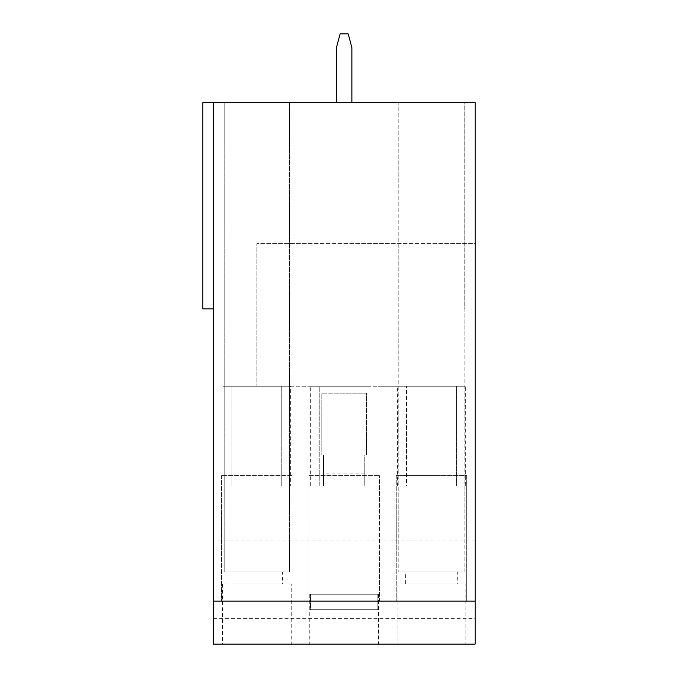 <?xml version="1.0" encoding="UTF-8"?>
<svg xmlns="http://www.w3.org/2000/svg" width="678" height="678" viewBox="0 0 678 678"><rect width="100%" height="100%" fill="white"/><g stroke="black" fill="none" stroke-linecap="round" stroke-linejoin="round"><path stroke-width="0.51" stroke-dasharray="3.39 2.54" d="M457.26 583.936L405.69 583.936L457.26 583.936L457.26 571.91L405.69 571.91L457.26 571.91M465.854 583.936L397.096 583.936L465.854 583.936L465.854 644.1L397.096 644.1L465.854 644.1M464.133 571.91L398.817 571.91L464.133 571.91L464.133 102.658L398.817 102.658L398.817 571.91L398.817 102.658L464.133 102.658L464.133 571.91M475.134 601.132L466.71 601.132L466.71 475.651L396.24 475.651L466.71 475.651L466.71 601.132L379.392 601.132L379.392 475.651L379.392 601.132L213.18 601.132M465.328 485.965L456.396 485.965L456.396 386.265L465.328 386.265L465.328 485.965L397.622 485.965L397.622 386.265L378.01 386.265L378.01 485.965L310.304 485.965L319.236 485.965L319.236 386.265L319.236 485.965L378.01 485.965M456.396 485.965L406.554 485.965L406.554 386.265L456.396 386.265L456.396 485.965M396.24 475.651L396.24 601.132L396.24 475.651M310.473 609.725L377.841 609.725L310.473 609.725L377.841 609.725L310.473 609.725L310.473 594.25L378.536 594.25L309.778 594.25L310.473 594.25L310.473 609.725M292.074 475.651L221.604 475.651L292.074 475.651L292.074 601.132L292.074 475.651M221.604 475.651L221.604 601.132L221.604 475.651M281.76 386.265L290.692 386.265L290.692 485.965L281.76 485.965L281.76 386.265L281.76 485.965L231.918 485.965L231.918 386.265L281.76 386.265M213.18 102.658L213.18 618.319L475.134 618.319L475.134 540.968L213.18 540.968L475.134 540.968L475.134 243.605L256.835 243.605L475.134 243.605L475.134 102.658L475.134 308.922L464.82 308.922L464.82 102.658L475.134 102.658L464.82 102.658L464.82 308.922L475.134 308.922L475.134 102.658L202.866 102.658L202.866 308.922L213.18 308.922L213.18 102.658L213.18 308.922M308.922 475.651L379.392 475.651L308.922 475.651L308.922 601.132L308.922 475.651M336.424 102.658L351.89 102.658L351.89 47.655L348.204 33.9L340.11 33.9L336.424 47.655L336.424 102.658L351.89 102.658M289.498 102.658L224.181 102.658L289.498 102.658L289.498 571.91L224.181 571.91L289.498 571.91L289.498 102.658M310.304 485.965L310.304 386.265L369.078 386.265L369.078 485.965L369.078 386.265L378.01 386.265M222.986 386.265L222.986 485.965L231.918 485.965L231.918 386.265L222.986 386.265L256.835 386.265L256.835 243.605L256.835 386.265L465.328 386.265M222.986 485.965L290.692 485.965M290.692 386.265L310.304 386.265M364.781 455.023L321.813 455.023L321.813 393.147L366.501 393.147L366.501 455.023L366.501 393.147L321.813 393.147L321.813 455.023L323.533 455.023L323.533 485.965L323.533 455.023L364.781 455.023L364.781 485.965L364.781 455.023M475.134 618.319L475.134 644.1L213.18 644.1L213.18 618.319M397.622 485.965L406.554 485.965L406.554 386.265L397.622 386.265M309.778 644.1L378.536 644.1L309.778 644.1L309.778 594.25M291.218 644.1L222.46 644.1L291.218 644.1L291.218 583.936L222.46 583.936L291.218 583.936M282.624 583.936L231.054 583.936L282.624 583.936L282.624 571.91L231.054 571.91L282.624 571.91M224.181 102.658L224.181 571.91L224.181 102.658M377.841 609.725L377.841 594.25L377.841 609.725M364.781 473.93L323.533 473.93M405.69 583.936L405.69 571.91M397.096 583.936L397.096 644.1M222.46 583.936L222.46 644.1M231.054 583.936L231.054 571.91M378.536 594.25L378.536 644.1"/><path stroke-width="1.02" d="M475.134 601.132L475.134 644.1L213.18 644.1L213.18 102.658L475.134 102.658L475.134 601.132L213.18 601.132M213.18 308.922L202.866 308.922L202.866 102.658L213.18 102.658M351.89 102.658L351.89 47.655L348.204 33.9L340.11 33.9L336.424 47.655L336.424 102.658"/></g></svg>
